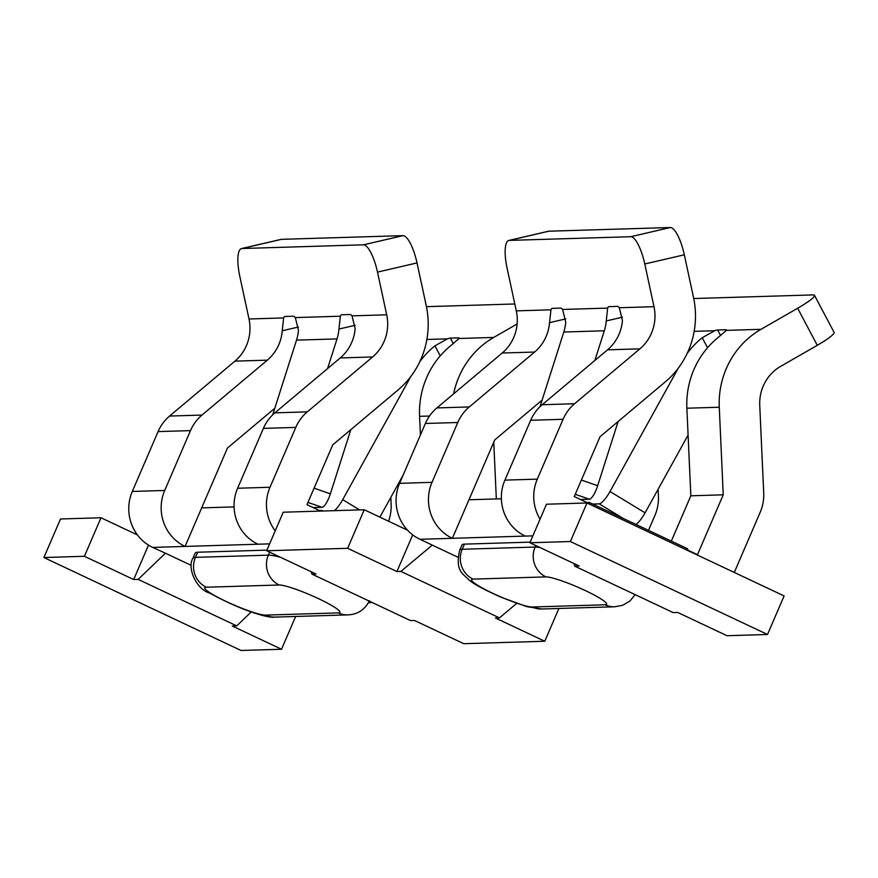 <?xml version="1.0" encoding="UTF-8"?>
<svg xmlns="http://www.w3.org/2000/svg" width="878" height="878" viewBox="0 0 878 878"><rect width="100%" height="100%" fill="white"/><g stroke="black" fill="none" stroke-linecap="round" stroke-linejoin="round"><path stroke-width="1.32" d="M501.371 498.781L468.962 499.769L494.742 439.922L542.11 400.116M464.429 544.13L462.212 549.266A56.401 7.101 23.3 0 0 459.688 550.199L461.905 545.051A56.401 7.101 -156.7 0 1 464.429 544.13L530.158 542.132M529.884 542.758L570.382 541.528L586.987 502.984L546.489 504.224L529.884 542.758L579.173 566.003L574.684 566.134L673.25 612.614L677.739 612.471L727.017 635.716L767.515 634.487L784.109 595.942L586.987 502.984M574.179 563.643L574.684 566.134M589.379 504.126L589.017 502.304L586.317 503.006M607.521 349.828L639.919 348.84L574.585 403.737A42.298 40.52 88.3 0 0 563.072 419.289L530.674 420.277A42.298 40.52 -91.7 0 1 542.187 404.725L607.521 349.828A42.298 40.52 88.3 0 0 622.436 320.448L619.33 307.739A14.103 3.984 -103.1 0 0 617.234 306.378L609.134 306.631A14.103 3.984 -103.1 0 0 608.915 306.652A14.103 3.984 -103.1 0 0 607.653 308.09L606.237 320.931L622.447 317.167M530.674 420.277L504.905 480.123L537.303 479.136L563.072 419.289M468.962 499.769L452.368 538.313L525.264 536.096A42.298 40.52 -91.7 0 1 504.905 480.123M537.303 479.136A42.298 40.52 88.3 0 0 540.058 519.15M540.014 406.69L563.808 332.027A42.298 40.52 88.3 0 0 565.739 322.16L562.622 309.462A14.103 3.984 -103.1 0 0 560.537 308.101L552.438 308.354A14.103 3.984 -103.1 0 0 552.218 308.376A14.103 3.984 -103.1 0 0 550.956 309.813L549.54 322.654A42.298 40.52 88.3 0 1 534.614 352.045L469.291 406.942A42.298 40.52 88.3 0 0 457.778 422.494L432.009 482.34A42.298 40.52 88.3 0 0 452.368 538.313L419.969 539.29A42.298 40.52 -91.7 0 1 399.611 483.328L425.38 423.47A42.298 40.52 -91.7 0 1 436.893 407.93L502.216 353.022A42.298 40.52 88.3 0 0 516.297 310.867L507.089 268.163A28.195 7.957 76.9 0 1 508.812 240.451A28.195 7.957 76.9 0 1 509.262 240.396L630.755 236.709A28.195 7.957 76.9 0 1 644.781 263.982L653.989 306.685A42.298 40.52 88.3 0 1 639.919 348.84M266.912 550.122L197.66 552.229L195.443 557.365L268.35 555.159A56.401 7.101 23.3 0 1 280.587 557.332M274.979 617.102L347.886 614.885A22.565 21.61 -91.7 0 1 338.348 612.888L265.441 615.105A22.565 21.61 88.3 0 0 274.979 617.102C270.468 618.463 245.116 612.46 209.699 593.111C196.046 589.226 186.86 567.287 192.93 558.298L195.146 553.162A56.401 7.101 23.3 0 1 197.66 552.229M388.548 521.214A42.298 40.52 88.3 0 0 391.127 504.246L390.82 497.387M43.9 557.53L84.398 556.29L100.992 517.757L60.494 518.986L43.9 557.53L241.033 650.477L281.531 649.248L295.645 616.477M251.24 611.944L236.731 625.871L232.242 626.014L281.531 649.248M496.322 498.934L493.754 442.205M372.327 602.582L368.453 602.692M420.43 434.983L419.585 416.337A84.595 81.028 88.3 0 1 451.138 345.361L459.04 338.491A14.103 1.844 -27.9 0 0 459.106 338.052A14.103 1.844 -27.9 0 0 458.47 337.854L450.37 338.096A14.103 1.844 -27.9 0 0 447.363 338.853L434.939 345.844A84.595 81.028 88.3 0 0 419.794 361.714M517.109 323.993L493.699 337.437A84.595 81.028 88.3 0 0 453.641 393.838M410.948 376.333L342.716 499.648A14.103 3.446 121.2 0 1 334.397 510.667M379.889 517.131L403.156 475.086M426.445 306.663L514.804 303.975M148.492 545.128L133.686 579.535L84.398 556.29M100.992 517.757L137.418 534.932M275.209 530.872A42.298 40.52 -91.7 0 1 270.007 487.257L295.787 427.41A42.298 40.52 -91.7 0 1 307.289 411.859L372.623 356.962A42.298 40.52 88.3 0 0 386.693 314.807L377.496 272.103A28.195 7.957 -103.1 0 0 363.459 244.819L241.966 248.518A28.195 7.957 -103.1 0 0 241.516 248.573A28.195 7.957 -103.1 0 0 239.793 276.285L249.001 318.988A42.298 40.52 88.3 0 1 234.931 361.143L169.597 416.04A42.298 40.52 88.3 0 0 158.084 431.592L132.315 491.45A42.298 40.52 88.3 0 0 152.673 547.411L165.437 553.206L138.164 579.392L133.686 579.535M274.814 408.237L227.446 448.043L185.071 546.434A42.298 40.52 -91.7 0 1 164.713 490.462L190.482 430.615A42.298 40.52 -91.7 0 1 201.995 415.064L267.329 360.167A42.298 40.52 88.3 0 0 282.244 330.776L298.454 327.011M280.62 239.54A28.195 7.957 76.9 0 1 281.048 239.387A28.195 7.957 76.9 0 1 281.487 239.332L402.991 235.644A28.195 7.957 76.9 0 1 417.017 262.928L426.225 305.621A84.595 81.028 88.3 0 1 398.074 389.942L332.751 444.839L306.971 504.685L319.296 510.502L319.021 511.128M350.827 429.638L330.369 493.831A14.103 3.797 109.3 0 1 322.061 507.319L313.128 507.594M327.56 368.595L337.02 338.908A42.298 40.52 88.3 0 0 338.952 329.052L340.357 316.212A14.103 3.984 76.9 0 1 341.619 314.774A14.103 3.984 76.9 0 1 341.838 314.752L349.938 314.5A14.103 3.984 76.9 0 1 352.034 315.861L386.693 314.807M272.718 414.811L296.512 340.148A42.298 40.52 88.3 0 0 298.443 330.282L295.337 317.584L340.357 316.212M249.001 318.988L283.66 317.935A14.103 3.984 76.9 0 1 284.922 316.497A14.103 3.984 76.9 0 1 285.141 316.475L293.241 316.223A14.103 3.984 76.9 0 1 295.337 317.584M283.66 317.935L282.244 330.776M201.677 507.89L234.075 506.902M352.034 315.861L355.151 328.559A42.298 40.52 88.3 0 1 340.225 357.95L274.891 412.847A42.298 40.52 88.3 0 0 263.389 428.398L237.609 488.245A42.298 40.52 88.3 0 0 257.978 544.217L152.673 547.411M407.524 530.169L364.238 509.756L283.243 512.214L266.649 550.758L315.926 573.992L311.964 574.113L311.086 571.71M319.296 510.502L321.721 510.425L321.952 511.04M558.891 608.476L544.766 641.247L463.771 643.706L414.493 620.472L410.531 620.592L311.964 574.113M165.437 553.206L191.141 565.333M138.164 579.392L236.731 625.871M321.721 510.425L322.961 511.007M687.946 550.594L687.584 548.783L589.017 502.304M687.858 550.133L697.472 554.666L723.242 494.819L690.843 495.796L671.33 541.122M707.536 347.743L702.235 337.734L714.659 330.732A14.103 1.844 152.1 0 1 717.655 329.974L725.755 329.733A14.103 1.844 152.1 0 1 726.402 329.93A14.103 1.844 152.1 0 1 726.336 330.38L718.434 337.24A84.595 81.028 88.3 0 0 686.87 408.226L690.843 495.796M723.242 494.819L719.269 407.238L686.87 408.215M797.663 308.255L817.275 345.317A28.195 3.699 152.1 0 0 834.1 332.378L814.488 295.304A28.195 3.699 -27.9 0 1 797.663 308.255L760.996 329.327A84.595 81.028 88.3 0 0 719.269 407.238M702.235 337.734A84.595 81.028 88.3 0 0 687.079 353.593M678.244 368.211L610.012 491.526L645.067 512.829L688.089 435.082M592.705 504.049L599.213 503.851A14.103 3.446 -58.8 0 0 610.012 491.526M645.067 512.829A14.103 3.446 121.2 0 1 635.957 524.44M814.488 295.304A28.195 3.699 -27.9 0 0 813.204 294.909L693.73 298.542M817.275 345.317L780.608 366.389A42.298 40.52 88.3 0 0 759.744 405.351L763.717 492.92A42.298 40.52 -91.7 0 1 760.205 512.247L734.436 572.094A42.298 40.52 -91.7 0 1 734.282 572.445M648.491 530.345L654.911 515.441A42.298 40.52 -91.7 0 0 658.423 496.125L658.105 489.265M364.238 509.756L347.644 548.3L396.922 571.534L412.715 534.878M396.922 571.534L400.884 571.413L432.294 545.106L419.969 539.29M544.766 641.247L495.488 618.013L499.45 617.892L516.714 603.384M266.649 550.758L347.644 548.3M499.45 617.892L400.884 571.413M432.195 545.106L457.91 557.223M570.382 541.528L767.515 634.487M586.581 502.381L574.267 496.575L600.036 436.717L665.37 381.82A84.595 81.028 88.3 0 0 693.521 297.499L684.313 254.807A28.195 7.957 -103.1 0 0 670.287 227.523L548.783 231.21A28.195 7.957 -103.1 0 0 548.333 231.276A28.195 7.957 -103.1 0 0 547.905 231.419M580.413 499.472L589.357 499.198A14.103 3.797 -70.7 0 0 597.666 485.71L581.379 480.046M618.123 421.517L597.666 485.71M594.845 360.474L604.305 330.797A42.298 40.52 88.3 0 0 606.237 320.931M473.066 579.118A33.836 4.258 -156.7 0 0 492.92 593.352A33.836 4.258 -156.7 0 0 532.211 607.005A22.565 21.61 88.3 0 0 541.748 608.992L614.644 606.786A22.565 21.61 -91.7 0 1 605.107 604.788A33.836 4.258 -156.7 0 0 585.264 590.554A33.836 4.258 -156.7 0 0 545.973 576.901L473.066 579.118A22.565 21.61 88.3 0 1 462.212 549.266L535.108 547.049L535.767 545.534M545.973 576.901A22.565 21.61 -91.7 0 1 535.108 547.049A56.401 7.101 23.3 0 1 540.014 547.532M532.211 607.005L605.107 604.788M574.585 403.737L542.187 404.725M532.858 535.865L525.264 536.096M399.611 483.328L432.009 482.34M192.93 558.298A56.401 7.101 23.3 0 1 195.443 557.365A22.565 21.61 88.3 0 0 206.308 587.217L279.204 585A22.565 21.61 -91.7 0 1 268.35 555.159L269.634 552.163M265.441 615.105A33.836 4.258 23.3 0 1 226.162 601.463A33.836 4.258 23.3 0 1 206.308 587.217M279.204 585A33.836 4.258 23.3 0 1 318.494 598.653A33.836 4.258 23.3 0 1 338.348 612.888M429.507 416.04L419.585 416.337M493.699 337.437L459.04 338.491M458.47 337.854L458.909 338.699M453.289 343.638L450.37 338.096M440.24 355.864L434.939 345.844M342.716 499.648L359.585 509.899M426.873 339.468L447.374 338.853M330.369 493.831L314.083 488.168M322.061 507.319L307.948 502.414M338.952 329.052L355.151 325.288M296.512 340.137L337.02 338.908M281.487 239.332L241.966 248.518M132.315 491.45L164.713 490.462M190.482 430.615L158.084 431.592M201.995 415.064L169.597 416.051M234.931 361.143L267.329 360.167M237.609 488.245L270.007 487.257M269.612 543.866L257.978 544.217M295.787 427.41L263.389 428.398M307.289 411.859L274.891 412.847M340.225 357.95L372.623 356.962M363.459 244.819L402.991 235.644M377.496 272.103L417.017 262.928M760.996 329.327L726.336 330.369M714.659 330.732L694.169 331.357M623.259 518.459L599.213 503.851M720.586 335.517L717.655 329.974M725.755 329.733L726.205 330.578M684.313 254.807L644.781 263.982M630.755 236.709L670.287 227.523M563.808 332.027L604.305 330.786M589.357 499.198L575.244 494.292M562.622 309.462L607.653 308.09M619.33 307.739L653.989 306.685M550.956 309.813L516.297 310.867M548.783 231.21L509.262 240.396M457.778 422.494L425.38 423.47M469.291 406.942L436.882 407.93M534.614 352.045L502.216 353.022M565.75 318.89L549.54 322.654M614.644 606.786L622.612 605.304L629.899 601.09L635.178 594.658M459.688 550.199C455.002 571.413 462.838 573.455 469.521 580.413C474.361 584.397 484.886 589.994 501.086 597.227L526.811 606.643L541.748 608.992M347.886 614.885C357.763 614.413 364.941 609.683 369.429 600.706M241.516 248.573L281.048 239.387M508.812 240.451L548.333 231.276"/></g></svg>
